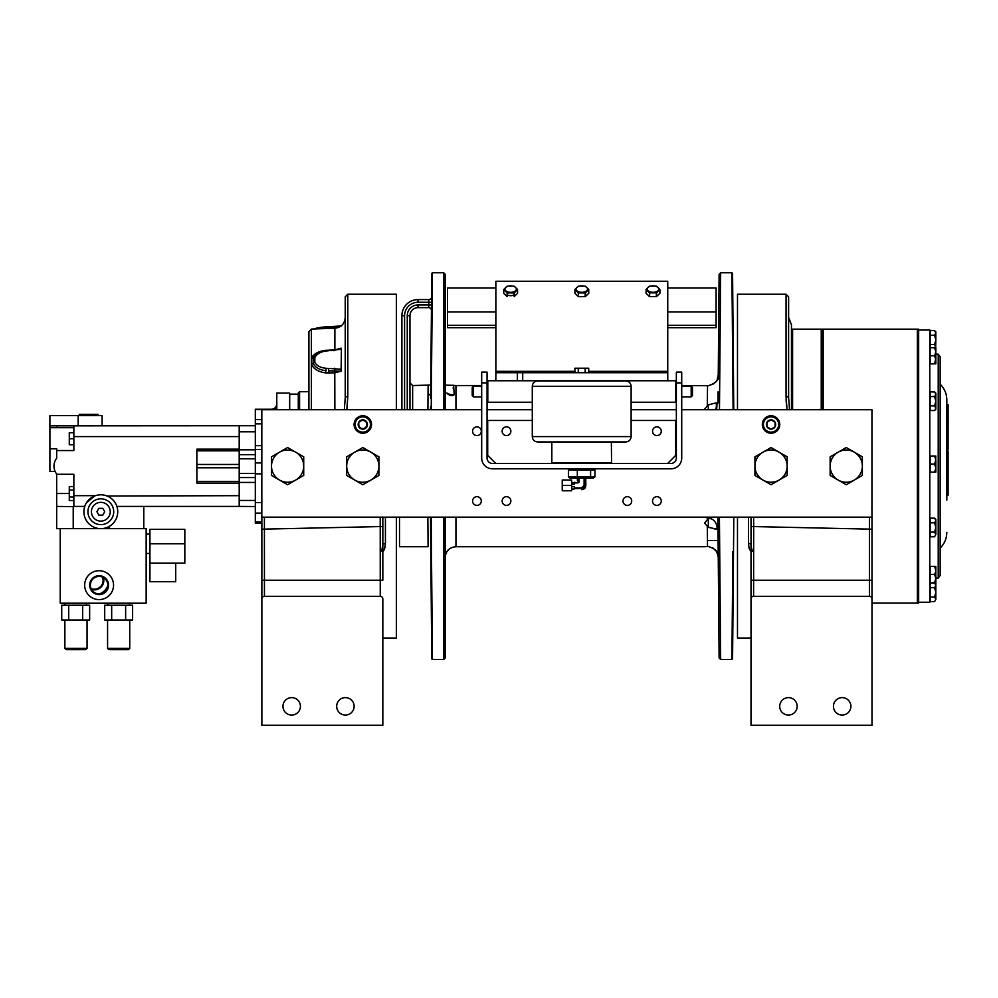 <?xml version="1.0" encoding="UTF-8"?>
<svg xmlns="http://www.w3.org/2000/svg" width="998" height="998" viewBox="0 0 998 998"><rect width="100%" height="100%" fill="white"/><g stroke="black" fill="none" stroke-linecap="round" stroke-linejoin="round"><path stroke-width="1.5" d="M940.153 423.988L940.153 384.155C944.495 388.496 946.715 393.748 946.815 399.886L946.815 500.173M940.153 575.497L940.153 356.76L938.22 354.178L938.22 578.067L940.153 575.497L940.153 548.102C944.495 543.748 946.715 538.508 946.815 532.358M918.659 602.243L929.799 602.243L929.799 330.014L918.659 330.014M948.1 436.039L946.815 435.739M946.815 441.69L946.815 444.085L948.1 444.085L948.1 447.354L946.815 447.354L946.815 448.576L948.1 448.576L948.1 441.69L946.815 441.69L946.815 439.694L948.1 439.694L948.1 434.791L946.815 434.791M946.815 465.517L946.815 466.54L948.1 466.54L948.1 468.436L948.1 466.54L946.815 466.54L946.815 463.721L946.815 465.555L948.1 465.555L948.1 466.989L948.1 463.721L946.815 463.721L946.815 460.914L948.1 460.914L948.1 461.899L946.815 461.899L946.815 463.721M948.1 475.148L946.815 475.148L948.1 476.67L948.1 469.359L948.1 470.183L946.815 470.183L948.1 470.37L946.815 470.37M948.1 470.183L948.1 472.328M948.1 475.285L946.815 475.285L946.815 476.67L948.1 476.67L948.1 481.547L946.815 481.547L946.815 476.67M948.1 487.249L946.815 487.348L948.1 487.249L948.1 491.64L946.815 491.64L946.815 489.369L948.1 489.369M946.815 492.925L946.815 486.363L946.815 487.585L946.815 486.363L948.1 486.363L948.1 493.761L946.815 493.761L948.1 494.11L946.815 495.108L948.1 495.108L948.1 493.436L946.815 493.761M948.1 486.862L948.1 483.618L948.1 486.201L948.1 484.142L946.815 484.155L946.815 486.201L948.1 486.201L948.1 481.547L948.1 482.184L946.815 481.547L946.815 482.62L946.815 480.961M946.815 475.559L946.815 472.166M948.1 472.678L946.815 472.678L946.815 471.63M946.815 466.54L946.815 468.436L948.1 468.436L948.1 469.359L946.815 469.359L946.815 470.719M948.1 469.409L946.815 469.409M948.1 461.899L948.1 465.555M948.1 462.074L948.1 457.458L946.815 457.458L946.815 452.942L948.1 452.942L948.1 458.332L948.1 451.096L948.1 451.882L946.815 451.882M948.1 463.721L948.1 459.529L946.815 459.529M946.815 457.97L948.1 457.82L946.815 458.332L946.815 452.942M948.1 449.437L946.815 449.437L948.1 451.096L946.815 450.397M948.1 441.69L948.1 439.694M948.1 431.897L948.1 429.252L946.815 429.252L946.815 431.897L948.1 431.897L948.1 435.814L946.815 435.814M948.1 435.814L948.1 436.45M946.815 426.52L948.1 426.52L948.1 429.252L948.1 428.441L946.815 428.441L946.815 429.252L946.815 425.734L948.1 425.734L948.1 422.69L946.815 422.69M948.1 425.734L948.1 421.967L946.815 421.967M948.1 423.152L948.1 417.788L946.815 417.788M946.815 413.896L946.815 416.977L948.1 416.977L948.1 413.896L946.815 413.896L946.815 411.825L948.1 411.288L946.815 411.288M948.1 411.288L948.1 414.42L946.815 414.42M946.815 412.174L946.815 408.282M948.1 412.174L948.1 407.209L946.815 407.209M948.1 407.209L948.1 408.282M946.815 406.972L946.815 404.701L948.1 404.701L948.1 406.972L946.815 406.972M948.1 409.517L948.1 411.213M948.1 480.961L946.815 484.155M946.815 484.205L948.1 484.205L946.815 483.531M948.1 493.187L948.1 494.11M948.1 459.529L948.1 458.868M948.1 451.882L948.1 452.942M946.815 438.771L946.815 439.694M946.815 431.897L946.815 430.999M946.815 447.354L946.815 445.22M946.815 458.332L946.815 457.458M946.815 485.677L946.815 484.816M948.1 435.864L946.815 435.864M308.918 391.727L299.575 391.727L299.575 409.729M298.277 409.729L298.277 393.012L299.575 391.727M289.682 409.729L289.682 393.075L276.795 393.075L276.795 409.729M264.408 517.151L264.445 596.33A2.582 2.582 0 0 0 261.863 598.912L261.863 517.151L261.863 529.177L261.863 523.002L255.313 523.002L255.313 482.433L239.196 482.433L239.196 473.439L255.313 473.439M255.313 473.801L255.313 454.664L239.196 454.664L239.196 473.439M261.825 445.657L255.313 445.657L255.313 409.255L271.419 409.255L255.313 409.654M239.196 431.81L255.313 431.81L255.313 473.663L255.313 433.843M109.493 526.258L109.493 528.653L143.799 528.653L143.799 506.41L116.891 506.41L116.092 504.427M107.11 496.018L239.196 495.669L239.196 482.433M94.548 496.018L86.352 502.955M85.554 504.427L84.755 506.41L73.852 506.41L73.852 474.287L56.674 474.287L56.674 528.653L60.217 528.653L60.217 603.204L146.157 603.204L146.157 528.653L60.217 528.653M117.739 511.725A16.916 16.916 0 0 0 100.823 494.808A16.916 16.916 0 0 0 83.907 511.725A16.916 16.916 0 0 0 100.823 528.653A16.916 16.916 0 0 0 117.739 511.725M78.156 425.834L78.156 415.63L102.108 415.63L102.108 425.834M78.156 415.63L49.9 415.63L49.9 425.834L56.674 425.834L56.674 427.693L49.9 427.693L49.9 425.834M56.674 450.547L56.674 458.182A13.111 13.111 0 0 0 56.674 474.075A13.111 13.111 0 0 1 55.14 471.493L49.9 471.493L49.9 448.801L56.674 448.801L56.674 450.547L73.852 450.547L73.852 425.834L255.313 425.734M49.9 448.801L49.9 427.693M79.279 415.63L79.279 414.345L98.078 414.345L98.078 415.63M87.936 511.725A12.887 12.887 0 0 0 100.823 524.624A12.887 12.887 0 0 0 113.71 511.725A12.887 12.887 0 0 0 100.823 498.838A12.887 12.887 0 0 0 87.936 511.725M110.229 511.725A9.406 9.406 0 0 0 100.823 502.331A9.406 9.406 0 0 0 91.417 511.725A9.406 9.406 0 0 0 100.823 521.131A9.406 9.406 0 0 0 110.229 511.725M102.782 508.344L98.864 508.344L96.918 511.725L98.864 515.118L102.782 515.118L104.728 511.725L102.782 508.344M73.852 486.55L69.286 486.55L69.286 500.497L73.852 500.497M69.286 490.03L73.852 490.03M69.286 497.004L73.852 497.004M73.852 444.771L69.286 444.771L69.286 438.733L73.852 438.733M69.286 438.733L69.286 432.695L73.852 432.695M109.493 528.653L73.216 528.653L73.216 506.622L56.674 506.41M143.799 506.41L239.196 506.41L239.196 495.669M56.674 425.834L73.852 425.834M239.196 483.094L196.868 483.094L196.868 449.162L239.196 449.162M239.196 458.818L255.313 458.818L255.313 449.811L239.196 449.811L239.196 454.664M239.196 449.811L239.196 425.834M261.825 473.85L255.313 473.85L255.313 477.58L239.196 477.58M255.313 477.58L255.313 482.433M255.313 506.522L239.196 506.41M73.852 506.41L73.216 506.622M854.313 452.169L846.254 447.516L838.195 452.169A16.118 16.118 0 0 1 854.313 452.169L862.359 456.822L862.359 466.128A16.118 16.118 0 0 0 854.313 452.169M862.359 475.435L862.359 466.128A16.118 16.118 0 0 1 854.313 480.075L862.359 475.435M830.136 475.435L838.195 480.075A16.118 16.118 0 0 1 830.136 466.128L830.136 475.435M838.195 452.169L830.136 456.822L830.136 466.128A16.118 16.118 0 0 1 838.195 452.169M854.313 480.075A16.118 16.118 0 0 1 838.195 480.075L846.254 484.729L854.313 480.075M779.101 452.169L771.042 447.516L762.996 452.169A16.118 16.118 0 0 1 779.101 452.169L787.16 456.822L787.16 466.128A16.118 16.118 0 0 0 779.101 452.169M787.16 475.435L787.16 466.128A16.118 16.118 0 0 1 779.101 480.075L787.16 475.435M754.937 475.435L762.996 480.075A16.118 16.118 0 0 1 754.937 466.128L754.937 475.435M762.996 452.169L754.937 456.822L754.937 466.128A16.118 16.118 0 0 1 762.996 452.169M779.101 480.075A16.118 16.118 0 0 1 762.996 480.075L771.042 484.729L779.101 480.075M354.752 424.512A8.059 8.059 0 0 1 362.81 416.453A8.059 8.059 0 0 1 370.869 424.512A8.059 8.059 0 0 1 362.81 432.558A8.059 8.059 0 0 1 354.752 424.512M355.176 424.512A7.622 7.622 0 0 0 362.81 432.134A7.622 7.622 0 0 0 370.433 424.512A7.622 7.622 0 0 0 362.81 416.877A7.622 7.622 0 0 0 355.176 424.512M362.81 419.859L358.781 422.179A4.653 4.653 0 0 0 358.781 426.832L362.81 429.152L366.84 426.832L366.84 422.179L362.81 419.859L358.781 422.179L358.781 426.832A4.653 4.653 0 0 0 362.81 429.152L366.84 426.832L366.84 422.179A4.653 4.653 0 0 0 358.781 422.179A4.653 4.653 0 0 1 360.852 420.283L364.045 420.57L360.852 420.283A4.653 4.653 0 0 1 362.81 419.859M366.84 426.832A4.653 4.653 0 0 0 366.84 422.179A4.653 4.653 0 0 1 367.439 424.923L364.769 428.728L361.563 428.441L364.769 428.728A4.653 4.653 0 0 1 362.81 429.152A4.653 4.653 0 0 0 366.84 426.832M762.996 424.512A8.059 8.059 0 0 1 771.042 416.453A8.059 8.059 0 0 1 779.101 424.512A8.059 8.059 0 0 1 771.042 432.558A8.059 8.059 0 0 1 762.996 424.512M763.42 424.512A7.622 7.622 0 0 0 771.042 432.134A7.622 7.622 0 0 0 778.677 424.512A7.622 7.622 0 0 0 771.042 416.877A7.622 7.622 0 0 0 763.42 424.512M771.042 429.152L775.072 426.832L775.072 422.179L771.042 419.859L767.013 422.179L767.013 426.832L771.042 429.152A4.653 4.653 0 0 0 775.072 426.832L775.072 422.179A4.653 4.653 0 0 0 767.013 422.179L767.013 426.832A4.653 4.653 0 0 0 771.042 429.152L773.051 428.005L771.042 429.152M775.072 426.832A4.653 4.653 0 0 0 775.072 422.179A4.653 4.653 0 0 1 775.084 422.191L775.072 426.845L775.084 422.191A4.653 4.653 0 0 1 775.695 424.524M767.013 422.179A4.653 4.653 0 0 0 767.013 426.832A4.653 4.653 0 0 1 767.013 426.82L769.034 427.992L767.013 426.82L767.025 422.166L767.013 426.82A4.653 4.653 0 0 1 766.402 424.487M769.034 421.019L771.055 419.859L769.034 421.019M773.063 421.019L775.084 422.191L773.063 421.019M365.48 420.694L367.439 424.923L364.769 428.728A4.653 4.653 0 0 0 367.439 424.923L365.929 421.655M359.692 427.356L358.781 425.398L359.692 427.356M358.17 424.1L358.781 423.227M583.181 487.012L584.703 484.741L584.092 478.154L584.092 484.741A3.792 3.368 45 0 1 580.923 487.91L581.185 488.509M580.923 488.147L581.585 487.847M585.489 487.261L585.801 478.154L585.826 485.876L581.822 489.656L583.443 489.307M583.481 489.294L584.641 488.496M584.666 488.459L585.477 487.298M584.703 478.154L584.703 484.741L580.923 488.521L582.009 489.606L585.826 485.876M584.703 484.741L585.801 485.639M571.692 486.65L574.337 486.65L574.337 489.02L571.692 489.02M562.236 485.415L562.236 490.779L571.692 490.779L571.692 480.038L562.236 480.038L562.236 485.415L571.692 485.415M577.879 482.67L578.615 482.67A1.447 1.285 45 0 0 579.09 481.697A1.447 1.285 -135 0 1 577.879 482.907L574.337 482.296L574.337 484.167L571.692 484.167M579.09 478.154L579.09 481.697M577.38 478.154L577.38 480.599L578.478 481.697L578.478 478.154M918.023 602.455L917.374 603.104L917.374 329.153L823.175 329.153L823.175 409.729M821.242 409.729L821.242 329.153L792.599 329.153L792.599 409.729M918.659 603.104L918.659 329.153L918.023 329.153L918.023 603.104L918.659 603.104M821.89 409.729L821.89 329.153L822.527 329.153L822.527 409.729M791.464 329.153L791.95 409.729M934.59 330.6L930.136 330.6L930.136 355.787L934.59 355.787L935.837 359.816L935.837 351.758L934.59 355.787L935.837 351.758L934.59 347.741L935.837 351.758L935.837 347.741L934.59 347.741L935.837 347.741L934.59 344.56L935.837 339.906L935.837 331.847L934.59 330.6L935.837 332.933L934.59 335.253L935.837 339.906L935.65 347.741M934.59 335.253L930.136 335.253M934.59 344.56L930.136 344.56M935.488 572.44L934.59 574.399L935.837 578.428L935.737 569.309M934.59 574.399L930.136 574.399L930.136 566.353L935.837 566.353L934.59 566.353L935.837 570.382L935.737 577.368M935.837 582.458L935.837 578.428L934.59 582.458L935.837 582.458L935.837 585.364L934.59 587.685L930.136 587.685L930.136 601.644L934.59 601.644L935.837 599.324L934.59 601.644M934.59 582.458L930.136 583.032L930.136 574.399M935.837 570.382L935.837 566.353L935.837 570.382M934.59 532.109L935.837 534.429L935.837 519.397L934.59 518.149L935.837 520.482L934.59 522.802L935.837 527.455L934.59 532.109L930.136 532.109L930.136 536.762L934.59 536.762L935.837 534.429L934.59 536.762M934.59 522.802L930.136 522.802L930.136 532.109M934.59 518.149L930.136 518.149L930.136 522.802M935.488 462.111L935.837 456.011L934.59 456.011L935.837 460.041L934.59 464.07L930.136 464.07L930.136 472.129L935.837 472.129L935.837 468.099L934.59 472.129M934.59 456.011L930.136 456.011L930.136 464.07M934.59 464.07L935.837 468.099L934.59 464.07M935.837 468.099L935.837 460.041L935.837 468.099M935.837 394.26L935.837 401.233L935.837 393.187L934.59 391.94L935.837 394.26L934.59 396.58L935.837 401.233L935.837 409.292L934.59 410.54L930.136 410.54L930.136 396.58L930.136 405.887L934.59 405.887L935.837 408.219L934.59 410.54M934.59 391.94L930.136 391.94L930.136 396.58L934.59 396.58L935.837 401.233L934.59 405.887M935.089 404.789L935.488 403.629M935.488 395.445L935.8 394.584M934.59 347.741L929.799 347.741M930.136 362.773L930.136 355.787L930.136 363.846L935.837 363.846L934.59 363.846L935.737 358.756M935.5 361.85L935.837 347.741M935.837 359.816L935.837 363.846L935.837 359.816M935.837 353.816L935.837 351.758M935.513 582.458L935.089 583.543M934.59 596.991L935.837 599.324L935.837 592.338L934.59 596.991L930.136 596.991M935.837 584.279L934.59 583.032L930.136 583.032L930.136 587.685M934.59 583.032L935.837 585.364L935.837 592.338L934.59 587.685M532.283 402.244L487.797 402.244L487.797 380.762L495.856 380.762L495.856 372.703L667.749 372.703L667.749 380.762L675.808 380.762L675.808 402.244L631.123 402.244M495.856 380.762L522.715 380.762L522.715 372.703M522.715 380.762L667.749 380.762M588.72 371.331L667.749 371.331L667.749 372.703M667.749 371.331L667.749 281.249L495.856 281.249L495.856 371.331L574.885 371.331M495.856 372.703L495.856 371.331M507.096 294.672A4.366 2.445 0 0 0 510.639 295.695A4.366 2.445 0 0 0 514.195 294.672M588.745 289.482A6.911 3.867 180 0 1 588.745 289.607L585.377 292.863A6.911 3.867 180 0 1 585.19 292.925L578.466 292.925A6.911 3.867 180 0 1 578.279 292.863L574.91 289.607A6.911 3.867 180 0 1 574.91 289.545A6.911 3.867 180 0 1 574.91 289.482L578.279 286.226A6.911 3.867 180 0 1 578.466 286.164L585.19 286.164A6.911 3.867 180 0 1 585.377 286.226L588.745 289.482M576.083 289.083A5.739 3.206 180 0 1 581.834 285.877A5.739 3.206 180 0 1 587.572 289.083A5.739 3.206 180 0 1 581.834 292.302A5.739 3.206 180 0 1 576.083 289.083M588.745 289.607L588.745 293.325L585.377 296.581L585.377 292.863M585.19 292.925L585.19 296.643L578.466 296.643L578.466 292.925M578.279 292.863L578.279 296.581L574.91 293.325L574.91 289.607M656.547 292.826A6.911 3.867 180 0 1 656.36 292.888L649.623 292.888A6.911 3.867 180 0 1 649.436 292.826L646.08 289.57A6.911 3.867 180 0 1 646.08 289.457L649.436 286.189A6.911 3.867 180 0 1 649.536 286.164A6.911 3.867 180 0 1 649.623 286.139L656.36 286.139A6.911 3.867 180 0 1 656.547 286.189L659.903 289.457A6.911 3.867 180 0 1 659.903 289.57L656.547 292.826L656.547 296.556L659.903 293.287L659.903 289.57M650.122 286.276A5.739 3.206 180 0 1 657.956 287.449A5.739 3.206 180 0 1 655.861 291.84A5.739 3.206 180 0 1 648.014 290.668A5.739 3.206 180 0 1 650.122 286.276M656.36 292.888L656.36 296.606L649.623 296.606L649.623 292.888M649.436 292.826L649.436 296.556L646.08 293.287L646.08 289.57M514.195 292.863A6.911 3.867 180 0 1 514.007 292.925L507.283 292.925A6.911 3.867 180 0 1 507.096 292.863L503.728 289.607A6.911 3.867 180 0 1 503.728 289.482L507.096 286.226A6.911 3.867 180 0 1 507.184 286.189A6.911 3.867 180 0 1 507.283 286.164L514.007 286.164A6.911 3.867 180 0 1 514.195 286.226L517.563 289.482A6.911 3.867 180 0 1 517.563 289.607L514.195 292.863L514.195 296.581L517.563 293.325L517.563 289.607M507.77 286.301A5.739 3.206 180 0 1 515.617 287.486A5.739 3.206 180 0 1 513.508 291.865A5.739 3.206 180 0 1 505.674 290.692A5.739 3.206 180 0 1 507.77 286.301M507.096 292.863L507.096 296.581L503.728 293.325L503.728 289.607M552.48 463.446L551.832 462.798L611.562 462.798L611.362 441.952M631.123 436.588L631.123 386.301L532.283 386.301L532.283 436.588L631.123 436.588C630.798 439.844 629.014 441.64 625.746 441.952L537.959 441.952M537.959 380.937L625.746 380.937C629.014 381.248 630.798 383.045 631.123 386.301M588.72 372.703L588.72 368.212L574.885 368.212L574.885 372.703M588.72 368.212L574.885 368.212M585.352 368.212L585.352 372.703M585.165 372.703L585.165 368.212M578.441 368.212L578.441 372.703M578.254 372.703L578.254 368.212M594.97 476.869L593.286 478.154L570.108 478.154L568.436 476.869L594.97 476.869L594.97 470.095L568.436 470.095L571.367 469.048M568.436 476.869L568.436 470.095M577.331 476.869L577.331 470.095M590.604 476.869L590.604 470.095M589.082 469.023L592.039 469.048M681.721 372.117L681.721 382.87L676.345 382.87L676.345 372.117L681.721 372.117M676.345 382.87L676.345 458.07A5.377 5.377 0 0 1 670.98 463.446L492.426 463.446A5.377 5.377 0 0 1 487.049 458.07L487.049 382.87L481.685 382.87L481.685 372.117L487.049 372.117L487.049 382.87M481.685 382.87L481.685 458.07A10.741 10.741 0 0 0 492.426 468.811L670.98 468.811A10.741 10.741 0 0 0 681.721 458.07L681.721 382.87M667.65 463.446L675.696 455.387L675.696 420.47L631.123 420.47M495.757 463.446L487.698 455.387L487.698 420.47L532.283 420.47M506.497 426.845A4.366 4.366 0 0 0 502.718 433.394A4.366 4.366 0 0 0 510.277 433.394A4.366 4.366 0 0 0 506.497 426.845M656.896 426.845A4.366 4.366 0 0 0 653.129 433.394A4.366 4.366 0 0 0 660.676 433.394A4.366 4.366 0 0 0 656.896 426.845M495.856 327.681L447.516 327.681L447.516 311.95L495.856 311.95M667.749 325.311L716.102 325.311L716.102 327.681L667.749 327.681M716.102 325.311L716.102 287.923L667.749 287.923M667.749 311.95L716.102 311.95M447.516 311.95L447.516 287.923L495.856 287.923M716.589 409.729L717.15 402.743M716.364 408.244L716.364 403.03M716.364 380.986C716.364 378.941 716.364 378.941 716.364 380.986M716.976 553.042L716.364 551.27L712.822 547.877M716.364 524C716.364 530.749 716.364 530.749 716.364 524M716.04 529.314C718.76 529.327 716.015 517.65 708.306 518.586L704.576 523.102L707.295 526.22L707.507 546.555L704.576 546.704L707.507 546.555L707.295 526.22L704.576 523.102L707.233 519.883L707.208 517.151L707.233 519.883L708.306 518.586L708.306 527.356L717.999 529.314L718.098 539.743L718.098 540.492L708.306 540.492M453.554 395.196L454.19 394.709L453.616 385.303A10.741 10.741 0 0 0 455.936 385.552L481.685 385.552M487.049 385.552L487.797 385.552M681.721 385.552L707.507 385.702L707.295 406.036L704.576 409.155L705.062 409.729L704.576 409.155L707.295 406.036L707.507 385.702L704.576 385.552M447.216 393.574L447.104 393.187A2.682 1.085 140.3 0 1 447.216 393.574C449.786 395.744 452.106 396.119 454.19 394.684A2.682 2.37 -5.2 0 0 453.766 394.672C452.818 382.122 452.818 382.122 453.766 394.672L451.221 394.959L447.104 393.187A2.682 1.085 140.3 0 0 446.805 393.025M449.824 395.258L450.809 395.445M451.57 395.482L452.78 395.383M445.195 517.151L445.195 657.994L443.686 659.503L443.686 517.151M443.686 409.729L443.686 272.753L445.195 274.25L445.195 409.729M443.686 659.503L432.408 659.503L431.173 517.151M432.209 636.799L432.059 620.157M431.997 320.608L432.072 311.7M430.662 398.464L431.747 273.39L432.408 272.753L431.211 409.729M399.512 517.151L399.512 546.704L428.105 546.704L427.843 517.151M412.636 409.729L412.636 385.552L430.774 385.041M428.067 390.767L428.042 392.987M428.03 394.247L428.03 394.884M428.005 397.092L427.992 398.676M427.98 400.023L427.967 401.159M427.967 401.77L427.93 404.889M427.917 407.583L427.905 408.968M427.93 527.543L428.105 546.704M427.893 409.729L428.105 385.552M429.003 394.609L430.687 395.071L429.003 394.609C429.34 382.209 429.34 382.209 429.003 394.609A2.682 2.37 3 0 1 429.988 394.459L431.173 394.784L429.988 394.459C430.575 381.922 430.575 381.922 429.988 394.459L430.699 394.459M708.306 409.729L708.306 404.901L715.84 402.955M708.306 385.764A63.623 32.759 89 0 1 707.507 385.702A63.623 32.759 89 0 0 708.306 385.764C714.281 383.644 717.263 381.51 717.238 379.34C717.213 381.56 714.231 383.694 708.306 385.764L713.682 383.806L716.065 381.423M717.001 404.39L715.678 409.729M732.407 329.465L732.495 339.283M732.856 380.7L733.031 400.398M733.792 518.611L732.569 658.855L731.921 659.503L731.921 658.443L732.856 551.557M732.495 592.625L732.407 602.717M732.145 633.356L732.12 636.3M732.058 642.874L732.021 647.378M731.921 659.503L720.656 659.503L719.421 517.151M720.169 602.792L720.082 592.962M719.62 540.492L719.521 529.314M719.521 402.942L719.62 391.765M720.069 339.619L720.169 329.527M718.211 379.34L719.121 274.25L720.656 272.753L719.471 409.729M733.106 409.729L731.921 272.753L720.656 272.753M720.656 659.503L719.121 657.994L717.899 517.151L718.248 557.346L718.211 552.904L717.238 552.904C717.238 550.721 714.256 548.576 708.306 546.492L708.418 546.505M716.015 529.314L715.142 529.14M714.481 528.915L713.483 528.541M710.913 527.755L708.306 527.356L707.295 526.22L708.281 527.318M731.921 272.753L732.569 273.39L733.692 401.371M733.617 393.973L733.518 381.261M733.542 384.105L733.755 409.367M733.78 520.756L733.555 546.605M733.555 546.63L733.592 541.789M733.63 536.787L733.755 522.865M717.999 402.942L718.098 391.765M707.295 406.036L708.306 404.901L707.295 406.036M431.423 310.353A2.682 2.682 0 0 0 428.741 307.646L418.012 307.646A8.059 8.059 0 0 0 409.953 315.705A8.059 8.059 0 0 1 418.012 307.646A8.059 8.059 0 0 0 409.953 315.705L409.953 409.729L409.953 315.705L407.259 315.705A10.741 10.741 0 0 1 418.012 304.951L428.791 304.951L428.866 299.587L418.012 299.587A16.118 16.118 0 0 0 401.895 315.705L401.895 409.729L401.895 315.705L404.577 315.705L404.577 409.729M453.229 387.636L453.292 388.659M430.562 409.729L430.587 406.585M412.636 385.552L409.953 382.87L409.953 409.729M428.741 307.646L428.791 304.951L431.473 304.976M431.548 296.917A2.682 2.682 0 0 1 428.866 299.587M432.408 659.503L431.747 658.855L430.512 517.151M708.306 546.492A63.623 32.759 91 0 0 707.507 546.555A63.623 32.759 91 0 1 708.306 546.492M108.557 585.165A9.456 9.456 0 0 1 99.101 594.608A9.456 9.456 0 0 1 89.645 585.165A9.456 9.456 0 0 1 99.101 575.709A9.456 9.456 0 0 1 108.557 585.165M107.834 585.165A8.732 8.732 0 0 0 99.101 576.432A8.732 8.732 0 0 0 90.369 585.165A8.732 8.732 0 0 0 99.101 593.897A8.732 8.732 0 0 0 107.834 585.165M84.668 585.165A14.434 14.434 0 0 0 99.101 599.598A14.434 14.434 0 0 0 113.547 585.165A14.434 14.434 0 0 0 99.101 570.719A14.434 14.434 0 0 0 84.668 585.165M64.945 603.204L64.945 605.225M107.821 585.701A14.434 14.434 0 0 1 99.638 593.872M91.479 589.431A9.444 9.444 0 0 0 103.368 577.543M102.445 577.094A8.732 8.732 0 0 1 91.03 588.496A8.732 8.732 0 0 0 102.445 577.094M107.909 603.204L107.909 605.225M184.83 543.773L184.83 563.121L149.937 563.121L149.937 529.339L184.83 529.339L184.83 543.773L149.937 543.773M149.937 563.121L149.937 581.722L175.723 581.722L175.723 563.121M61.726 620.008L61.726 605.225L68.7 605.225L68.7 620.008L61.726 620.008M82.659 605.225L89.645 605.225L89.645 620.008L82.659 620.008L82.659 605.225L68.7 605.225M86.701 620.008L68.7 620.008M118.662 649.661C106.075 649.661 106.075 649.661 118.662 649.661C131.237 649.661 131.237 649.661 118.662 649.661M129.74 648.376L129.74 620.12L107.572 620.12L107.572 648.376L129.74 648.376L128.455 649.661L108.857 649.661L107.572 648.376M104.703 620.008L104.703 605.225L111.676 605.225L111.676 620.008L104.703 620.008M125.636 605.225L132.609 605.225L132.609 620.008L125.636 620.008L125.636 605.225L111.676 605.225M129.403 620.008L111.676 620.008M75.96 649.661C63.373 649.661 63.373 649.661 75.96 649.661C88.548 649.661 88.548 649.661 75.96 649.661M87.051 648.376L87.051 620.12L64.87 620.12L64.87 648.376L87.051 648.376L85.753 649.661L66.167 649.661L64.87 648.376M295.658 452.169L287.599 447.516L279.552 452.169A16.118 16.118 0 0 1 295.658 452.169L303.716 456.822L303.716 466.128A16.118 16.118 0 0 0 295.658 452.169M303.716 475.435L303.716 466.128A16.118 16.118 0 0 1 295.658 480.075L303.716 475.435M271.493 475.435L279.552 480.075A16.118 16.118 0 0 1 271.493 466.128L271.493 475.435M279.552 452.169L271.493 456.822L271.493 466.128A16.118 16.118 0 0 1 279.552 452.169M295.658 480.075A16.118 16.118 0 0 1 279.552 480.075L287.599 484.729L295.658 480.075M370.869 452.169L362.81 447.516L354.752 452.169A16.118 16.118 0 0 1 370.869 452.169L378.916 456.822L378.916 466.128A16.118 16.118 0 0 0 370.869 452.169M378.916 475.435L378.916 466.128A16.118 16.118 0 0 1 370.869 480.075L378.916 475.435M346.693 475.435L354.752 480.075A16.118 16.118 0 0 1 346.693 466.128L346.693 475.435M354.752 452.169L346.693 456.822L346.693 466.128A16.118 16.118 0 0 1 354.752 452.169M370.869 480.075A16.118 16.118 0 0 1 354.752 480.075L362.81 484.729L370.869 480.075M341.104 371.144L334.866 372.84L325.647 372.903C318.35 371.892 313.597 368.998 311.401 364.208L311.401 358.17C313.609 353.866 318.362 351.246 325.647 350.323L334.866 349.936L341.104 348.14L341.403 349.238L341.104 371.144L328.666 370.807L328.704 373.002M308.918 352.119L308.918 409.729L308.918 331.635L311.401 329.066L311.401 358.17A2.582 1.946 22.8 0 0 313.123 357.833L316.229 354.09L326.022 350.385L326.259 350.972C320.558 351.807 316.753 354.003 314.832 357.534L314.832 362.361C316.765 365.804 320.57 367.788 326.259 368.312L341.403 369.235M336.675 706.347A8.72 8.72 0 0 0 349.762 713.894A8.72 8.72 0 0 0 349.762 698.787A8.72 8.72 0 0 0 336.675 706.347M344.322 409.729L345.233 397.666A2.582 1.048 0 0 1 347.803 396.63L346.805 409.729M396.368 409.729L396.368 294.235L347.803 294.235L347.803 396.63M382.833 638.021L396.368 638.021L396.368 517.151M357.247 417.775L358.369 417.775M367.239 417.775L368.362 417.775M345.233 397.666L345.233 296.818L347.803 294.235M328.666 370.807L328.616 368.374M341.104 326.121L334.817 327.456L315.356 328.928M328.691 328.454L328.616 326.745L326.184 326.857L325.81 328.567M326.259 368.312L325.947 370.72C319.46 369.946 315.181 367.476 313.123 363.322L313.123 357.833A2.582 1.871 24.5 0 1 314.832 357.534M334.817 350.186L341.104 348.14M341.403 349.238L326.259 350.972M314.832 362.361A2.582 1.909 -25.1 0 0 313.123 363.322A2.582 1.871 -21.6 0 1 311.401 364.208L311.401 409.729M325.947 370.72L325.647 372.903M382.833 657.058L382.833 598.912A2.582 2.582 0 0 0 380.25 596.33L380.213 518.336M261.863 598.912L261.863 725.247L382.833 725.247L382.833 598.912M382.833 517.051L382.833 580.225L261.863 580.225M380.25 596.33L264.445 596.33M382.833 518.997L382.833 517.151M382.833 544.696C382.384 549.237 381.523 551.532 380.25 551.595C381.211 552.268 382.072 549.96 382.833 544.696A2.582 1.16 180 0 1 385.415 543.536L384.579 548.788L382.833 551.707M300.41 706.347A8.72 8.72 0 0 0 291.69 697.614A8.72 8.72 0 0 0 282.958 706.347A8.72 8.72 0 0 0 291.69 715.067A8.72 8.72 0 0 0 300.41 706.347M383.407 551.033L384.005 550.085M384.891 547.802L385.153 546.567M380.176 525.06L380.163 526.57L261.863 529.177M788.62 317.501L791.464 324.774L791.464 409.729M753.627 517.151L753.69 526.57L871.99 529.177L871.99 511.675L871.99 598.912A2.582 2.582 0 0 0 869.408 596.33L869.445 517.151M850.895 706.347A8.72 8.72 0 0 1 842.162 715.067A8.72 8.72 0 0 1 833.442 706.347A8.72 8.72 0 0 1 842.162 697.614A8.72 8.72 0 0 1 850.895 706.347M797.177 706.347A8.72 8.72 0 0 1 784.091 713.894A8.72 8.72 0 0 1 784.091 698.787A8.72 8.72 0 0 1 797.177 706.347M871.99 598.912L871.99 725.247L751.02 725.247L751.02 518.636M751.02 526.57L753.69 526.57L753.602 596.33L869.408 596.33M751.02 551.707L749.149 548.413L748.45 543.536A2.582 1.16 180 0 1 751.02 544.696C751.469 549.237 752.33 551.532 753.602 551.595M871.99 580.225L751.02 580.225L751.02 657.058M786.05 294.235L788.62 296.818L788.62 397.666A2.582 1.048 180 0 0 786.05 396.63L786.05 294.235L737.485 294.235L737.485 409.729M787.048 409.667L786.05 396.63M871.99 450.011L871.953 448.351A32.235 32.235 0 0 1 871.99 450.011L871.953 512.186M765.491 417.775L766.614 417.775M775.483 417.775L776.606 417.775M786.1 399.587L786.287 402.805M786.399 404.128L786.624 406.348M769.82 596.33L788.62 596.33M737.485 517.151L737.485 638.021L751.02 638.021M753.602 596.33A2.582 2.582 0 0 0 751.02 598.912M510.864 501.046A4.366 4.366 0 0 0 506.497 496.68A4.366 4.366 0 0 0 502.131 501.046A4.366 4.366 0 0 0 506.497 505.4A4.366 4.366 0 0 0 510.864 501.046M661.262 501.046A4.366 4.366 0 0 0 656.896 496.68A4.366 4.366 0 0 0 652.542 501.046A4.366 4.366 0 0 0 656.896 505.4A4.366 4.366 0 0 0 661.262 501.046M481.298 431.211A4.366 4.366 0 0 0 476.944 426.845A4.366 4.366 0 0 0 472.578 431.211A4.366 4.366 0 0 0 476.944 435.577A4.366 4.366 0 0 0 481.298 431.211M481.298 501.046A4.366 4.366 0 0 0 476.944 496.68A4.366 4.366 0 0 0 472.578 501.046A4.366 4.366 0 0 0 476.944 505.4A4.366 4.366 0 0 0 481.298 501.046M631.709 501.046A4.366 4.366 0 0 0 627.343 496.68A4.366 4.366 0 0 0 622.989 501.046A4.366 4.366 0 0 0 627.343 505.4A4.366 4.366 0 0 0 631.709 501.046M779.775 424.512A8.72 8.72 0 0 0 771.042 415.779A8.72 8.72 0 0 0 762.322 424.512A8.72 8.72 0 0 0 771.042 433.232A8.72 8.72 0 0 0 779.775 424.512M371.53 424.512A8.72 8.72 0 0 0 362.81 415.779A8.72 8.72 0 0 0 354.078 424.512A8.72 8.72 0 0 0 362.81 433.232A8.72 8.72 0 0 0 371.53 424.512M481.685 409.729L261.825 409.729L261.825 517.151L871.953 517.151L871.953 409.729L681.721 409.729M676.345 409.729L631.123 409.729M532.283 409.729L487.049 409.729M652.542 431.211A4.366 4.366 0 0 0 659.079 434.991A4.366 4.366 0 0 0 659.079 427.431A4.366 4.366 0 0 0 652.542 431.211M691.177 386.126L692.462 387.424L692.462 395.582L691.177 396.88L691.177 386.126L685.576 386.139L688.57 386.126M476.083 386.139L479.115 386.139L476.083 386.139M476.121 386.126L473.514 386.126L473.514 396.88L481.685 396.88M685.576 396.867L688.608 396.867M473.514 396.88L472.229 395.582L472.229 387.424L473.514 386.126M255.313 521.892L261.863 521.892M255.313 502.53L261.825 502.53M255.313 462.947L261.825 462.947M261.825 449.487L255.313 449.487M261.825 423.876L255.313 423.876M255.313 419.622L261.825 419.622M271.419 409.729L271.419 409.654A5.377 4.965 0 0 0 276.795 404.689M73.852 427.693L56.674 427.693M73.852 495.669L95.496 495.669M69.286 493.523L56.674 493.523M239.196 467.788L196.868 467.788M196.868 464.469L239.196 464.469M196.868 481.435L239.196 481.435M239.196 450.822L196.868 450.822M255.313 500.435L239.196 500.435M73.852 436.588L239.196 436.588M574.337 487.91L580.923 487.91M580.923 488.521L574.337 488.521M577.879 482.907L574.337 482.907M517.351 380.762L517.351 372.703M447.516 325.311L495.856 325.311M455.936 385.552L455.936 409.729M455.936 517.151L455.936 546.704C449.412 547.341 445.832 550.921 445.195 557.445M449.2 394.622L453.766 394.672M431.498 302.294L418.012 302.269A13.423 13.423 0 0 0 404.577 315.705M418.012 307.646L418.012 304.951M407.259 409.729L407.259 315.705M418.012 302.269L418.012 299.587M334.866 409.729L334.767 368.212M334.866 349.936L334.866 328.242C341.191 327.444 344.647 323.863 345.233 317.501M334.854 328.242L334.779 326.533L328.616 326.745L341.416 325.922M313.572 329.328C315.63 328.093 319.834 327.269 326.184 326.857L328.616 326.783M325.947 350.548L334.767 350.622M382.833 526.57L380.163 526.57M385.415 517.151L385.415 543.536M748.45 543.536L748.45 517.151M938.22 354.178L935.837 354.178M938.22 578.067L935.837 578.067M946.815 441.952L948.1 441.952M946.815 472.266L948.1 472.266M255.313 513.109L261.825 513.109M271.419 409.255C274.687 408.931 276.483 407.134 276.795 403.878M298.277 394.148L289.682 394.148M574.337 482.67L571.692 482.67M918.023 329.789L917.374 329.153M917.374 603.104L871.99 603.104M822.527 329.789L823.175 329.153M821.89 329.789L821.242 329.153M791.95 329.789L792.599 329.153M610.926 463.446L611.562 462.798M551.832 462.798L551.832 441.952M532.283 436.588C532.595 439.844 534.392 441.64 537.648 441.952M532.283 386.301C532.595 383.045 534.392 381.248 537.648 380.937M589.082 469.634L589.082 468.811M704.576 546.704L455.936 546.704M432.408 272.753L443.686 272.753M717.238 379.34L718.248 374.899M453.616 385.303L445.195 385.166M717.238 552.904L718.248 557.346M86.427 605.225L86.427 603.204M149.937 534.105L146.157 534.105M149.937 553.441L146.157 553.441M129.403 605.225L129.403 603.204M311.401 329.066L334.866 328.242M788.62 397.666L789.543 409.729M751.02 544.696L751.207 547.154M751.294 547.64L751.444 548.314M751.606 548.888L752.267 550.397M871.803 508.157L871.99 509.13M685.614 386.126L681.721 386.126M487.797 386.126L487.049 386.126M481.685 386.126L479.077 386.126M691.177 396.88L688.57 396.88M685.614 396.88L681.721 396.88M487.797 396.88L487.049 396.88"/></g></svg>
